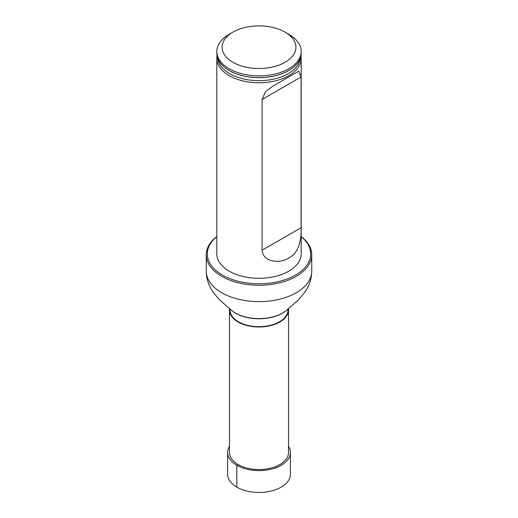 <?xml version="1.0" encoding="UTF-8"?>
<svg xmlns="http://www.w3.org/2000/svg" width="518" height="518" viewBox="0 0 518 518"><rect width="100%" height="100%" fill="white"/><g stroke="black" fill="none" stroke-linecap="round" stroke-linejoin="round"><path stroke-width="0.78" d="M229.545 308.624A29.539 17.055 0 0 0 229.461 309.932A29.539 17.055 0 0 0 259 326.987A29.539 17.055 0 0 0 288.539 309.932A29.539 17.055 0 0 0 288.455 308.624M229.461 309.932L229.461 452.492A29.539 17.055 0 0 0 259 469.548A29.539 17.055 0 0 0 288.539 452.492L288.539 309.932M288.273 308.514L288.014 309.932A29.014 16.751 180 0 1 259 326.683A29.014 16.751 180 0 1 229.986 309.932L229.727 308.514M300.945 55.821A42.185 24.352 180 0 1 301.185 58.404L301.185 253.943A42.185 24.352 180 0 1 259 278.296A42.185 24.352 180 0 1 216.815 253.943L216.815 58.404A42.185 24.352 180 0 1 217.055 55.821M216.815 236.694A51.696 29.843 0 0 0 224.566 276.198A51.696 29.843 0 0 0 293.434 276.198A51.696 29.843 0 0 0 301.185 236.694M301.185 236.519A52.745 30.452 180 0 1 311.745 254.804A52.745 30.452 180 0 1 259 285.256A52.745 30.452 180 0 1 206.255 254.804A52.745 30.452 180 0 1 216.815 236.519M288.83 34.298L285.101 32.142L288.83 34.298A42.185 24.352 180 0 1 301.185 51.515A42.185 24.352 180 0 1 259 75.874A42.185 24.352 180 0 1 216.815 51.515A42.185 24.352 180 0 1 229.17 34.298L232.899 32.142A36.907 21.309 180 0 1 285.101 32.142L285.101 32.142A36.907 21.309 180 0 1 285.101 62.277A36.907 21.309 180 0 1 232.899 62.277A36.907 21.309 180 0 1 232.899 32.142M216.815 51.515L216.815 53.237A42.185 24.352 0 0 0 224.417 67.185A42.185 24.352 0 0 0 229.17 70.461A42.185 24.352 0 0 0 293.583 67.185A42.185 24.352 0 0 0 301.185 53.237L301.185 51.515M301.185 58.404A42.185 24.352 180 0 1 259 82.763A42.185 24.352 180 0 1 216.815 58.404M262.082 250.239C262.794 262.503 280.698 263.817 288.83 257.945C298.42 253.58 301.651 240.099 301.075 227.726L301.075 76.981L298.737 71.193L273.154 85.969L265.423 91.79L262.082 99.495L262.082 250.239L301.075 227.726M229.461 446.367A31.384 18.117 0 0 0 227.616 452.492L227.616 474.326A31.384 18.117 0 0 0 246.989 491.07A31.384 18.117 0 0 0 281.19 487.14A31.384 18.117 0 0 0 290.384 474.326L290.384 452.492A31.384 18.117 0 0 0 288.539 446.367M227.616 452.492A31.384 18.117 0 0 0 246.989 469.23A31.384 18.117 0 0 0 281.19 465.306A31.384 18.117 0 0 0 290.384 452.492M238.112 464.549L236.81 465.306L236.81 487.14M311.745 254.804L311.745 271.167A52.745 30.452 180 0 1 259 301.625A52.745 30.452 180 0 1 206.255 271.167C206.326 278.593 208.599 285.573 213.073 292.1L219.224 299.527L230.555 309.524A33.547 19.367 180 0 0 287.445 309.524L287.173 309.77A33.23 19.185 180 0 1 230.827 309.77A33.23 19.185 180 0 1 230.691 309.647M300.349 58.068A41.408 23.906 180 0 1 273.789 79.086A41.408 23.906 180 0 1 229.72 73.66A41.408 23.906 180 0 1 217.651 58.068M293.538 67.223A42.068 24.288 180 0 1 293.492 67.262A42.068 24.288 180 0 1 229.254 70.532A42.068 24.288 180 0 1 224.508 67.262A42.068 24.288 180 0 1 224.462 67.223M301.075 76.981L262.082 99.495M206.255 254.804L206.255 271.167M311.745 271.167C311.674 278.593 309.401 285.573 304.927 292.1L298.776 299.527L287.445 309.524"/></g></svg>
